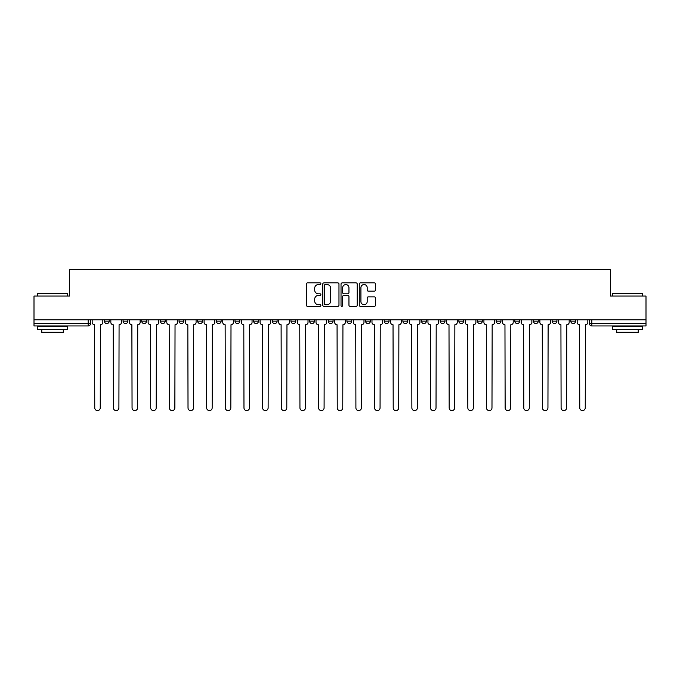 <?xml version="1.0" encoding="UTF-8"?>
<svg xmlns="http://www.w3.org/2000/svg" width="680" height="680" viewBox="0 0 680 680"><rect width="100%" height="100%" fill="white"/><g stroke="black" fill="none" stroke-linecap="round" stroke-linejoin="round"><path stroke-width="1.02" d="M320.866 283.704A0.825 0.825 0 0 0 320.05 282.88L307.572 282.88A1.173 1.173 0 0 0 306.399 284.053L306.399 305.184A1.173 1.173 0 0 0 307.572 306.357L320.05 306.357A0.825 0.825 0 0 0 320.866 305.532A0.825 0.825 0 0 0 320.05 304.716L318.435 304.716A3.757 3.757 0 0 1 314.678 300.959L314.678 299.2A3.757 3.757 0 0 1 318.435 295.443L320.05 295.443A0.825 0.825 0 0 0 320.866 294.618A0.825 0.825 0 0 0 320.05 293.802L318.435 293.802A3.757 3.757 0 0 1 314.678 290.046L314.678 288.286A3.757 3.757 0 0 1 318.435 284.529L320.05 284.529A0.825 0.825 0 0 0 320.866 283.704M570.784 321.164L570.784 319.855L570.784 321.164A2.389 2.389 0 0 0 573.181 323.561A2.389 2.389 0 0 1 570.784 321.164L575.569 321.164A2.389 2.389 0 0 1 573.181 323.561A2.389 2.389 0 0 0 575.569 321.164L575.569 319.855M552.135 319.855L552.135 321.164L556.912 321.164A2.389 2.389 0 0 1 554.523 323.561A2.389 2.389 0 0 1 552.135 321.164L552.135 319.855M477.513 321.164L477.513 319.855L477.513 321.164A2.389 2.389 0 0 0 479.91 323.561A2.389 2.389 0 0 1 477.513 321.164L482.298 321.164A2.389 2.389 0 0 1 479.91 323.561A2.389 2.389 0 0 0 482.298 321.164L482.298 319.855L482.298 321.164M309.629 319.855L309.629 321.164L314.406 321.164A2.389 2.389 0 0 1 312.018 323.561A2.389 2.389 0 0 1 309.629 321.164L309.629 319.855M253.666 319.855L253.666 321.164L258.451 321.164A2.389 2.389 0 0 1 256.054 323.561A2.389 2.389 0 0 1 253.666 321.164L253.666 319.855M216.359 319.855L216.359 321.164L221.136 321.164A2.389 2.389 0 0 1 218.748 323.561A2.389 2.389 0 0 1 216.359 321.164L216.359 319.855M197.702 319.855L197.702 321.164L202.487 321.164A2.389 2.389 0 0 1 200.09 323.561A2.389 2.389 0 0 1 197.702 321.164L197.702 319.855M160.395 319.855L160.395 321.164L165.18 321.164A2.389 2.389 0 0 1 162.783 323.561A2.389 2.389 0 0 1 160.395 321.164L160.395 319.855M374.306 291.159A1.173 1.173 0 0 0 375.479 289.986L375.479 284.053A1.173 1.173 0 0 0 374.306 282.88L360.451 282.88A1.173 1.173 0 0 0 359.278 284.053L359.278 305.184A1.173 1.173 0 0 0 360.451 306.357L374.306 306.357A1.173 1.173 0 0 0 375.479 305.184L375.479 298.027A1.173 1.173 0 0 0 374.306 296.854L368.373 296.854A1.173 1.173 0 0 0 367.2 298.027L367.2 301.572A3.136 3.136 0 0 1 364.063 304.716A3.136 3.136 0 0 1 360.918 301.572L360.918 287.666A3.136 3.136 0 0 1 364.063 284.529A3.136 3.136 0 0 1 367.2 287.666L367.2 289.986A1.173 1.173 0 0 0 368.373 291.159L374.306 291.159M34 319.855L34 296.055L69.632 296.055L69.632 269.39L610.368 269.39L610.368 296.055L646 296.055L646 319.855L34 319.855L34 323.561L90.559 323.561L90.559 319.855L90.559 323.561A2.389 2.389 0 0 1 88.171 325.95L34 325.95L34 323.561M338.971 284.053A1.173 1.173 0 0 0 337.798 282.88L323.952 282.88A1.173 1.173 0 0 0 322.779 284.053L322.779 305.184A1.173 1.173 0 0 0 323.952 306.357L337.798 306.357A1.173 1.173 0 0 0 338.971 305.184L338.971 284.053M342.201 282.88L356.048 282.88A1.173 1.173 0 0 1 357.221 284.053L357.221 305.184A1.173 1.173 0 0 1 356.048 306.357L350.124 306.357A1.173 1.173 0 0 1 348.95 305.184L348.95 296.616A1.173 1.173 0 0 0 347.777 295.443L343.842 295.443A1.173 1.173 0 0 0 342.669 296.616L342.669 305.532A0.825 0.825 0 0 1 341.844 306.357A0.825 0.825 0 0 1 341.028 305.532L341.028 284.053A1.173 1.173 0 0 1 342.201 282.88M589.441 319.855L589.441 323.561L646 323.561L646 325.95L591.829 325.95A2.389 2.389 0 0 1 589.441 323.561L589.441 319.855M646 319.855L646 323.561M556.912 319.855L556.912 321.164L556.912 319.855M533.477 319.855L533.477 321.164L538.262 321.164L538.262 319.855L538.262 321.164A2.389 2.389 0 0 1 535.865 323.561A2.389 2.389 0 0 1 533.477 321.164A2.389 2.389 0 0 0 535.865 323.561M519.605 319.855L519.605 321.164A2.389 2.389 0 0 1 517.216 323.561A2.389 2.389 0 0 1 514.819 321.164L519.605 321.164M514.819 319.855L514.819 321.164M496.171 319.855L496.171 321.164L500.956 321.164L500.956 319.855L500.956 321.164A2.389 2.389 0 0 1 498.559 323.561A2.389 2.389 0 0 1 496.171 321.164A2.389 2.389 0 0 0 498.559 323.561M458.864 319.855L458.864 321.164L463.641 321.164L463.641 319.855L463.641 321.164A2.389 2.389 0 0 1 461.252 323.561A2.389 2.389 0 0 1 458.864 321.164A2.389 2.389 0 0 0 461.252 323.561M444.992 321.164L444.992 319.855L444.992 321.164A2.389 2.389 0 0 1 442.595 323.561A2.389 2.389 0 0 1 440.206 321.164L444.992 321.164A2.389 2.389 0 0 1 442.595 323.561M440.206 319.855L440.206 321.164M426.334 319.855L426.334 321.164A2.389 2.389 0 0 1 423.946 323.561A2.389 2.389 0 0 1 421.549 321.164L426.334 321.164A2.389 2.389 0 0 1 423.946 323.561M421.549 319.855L421.549 321.164M407.677 319.855L407.677 321.164A2.389 2.389 0 0 1 405.288 323.561A2.389 2.389 0 0 1 402.9 321.164L407.677 321.164M402.9 319.855L402.9 321.164M389.028 319.855L389.028 321.164A2.389 2.389 0 0 1 386.639 323.561A2.389 2.389 0 0 1 384.243 321.164L389.028 321.164M384.243 319.855L384.243 321.164M370.37 319.855L370.37 321.164A2.389 2.389 0 0 1 367.982 323.561A2.389 2.389 0 0 1 365.594 321.164L370.37 321.164M365.594 319.855L365.594 321.164M351.721 319.855L351.721 321.164A2.389 2.389 0 0 1 349.325 323.561A2.389 2.389 0 0 1 346.936 321.164A2.389 2.389 0 0 0 349.325 323.561M346.936 319.855L346.936 321.164L351.721 321.164M333.064 319.855L333.064 321.164A2.389 2.389 0 0 1 330.675 323.561A2.389 2.389 0 0 1 328.278 321.164A2.389 2.389 0 0 0 330.675 323.561M328.278 319.855L328.278 321.164L333.064 321.164M314.406 319.855L314.406 321.164A2.389 2.389 0 0 1 312.018 323.561M295.757 319.855L295.757 321.164A2.389 2.389 0 0 1 293.361 323.561A2.389 2.389 0 0 1 290.972 321.164L295.757 321.164M290.972 319.855L290.972 321.164M277.1 319.855L277.1 321.164A2.389 2.389 0 0 1 274.712 323.561A2.389 2.389 0 0 1 272.323 321.164L277.1 321.164L277.1 319.855M272.323 319.855L272.323 321.164M258.451 319.855L258.451 321.164M239.793 319.855L239.793 321.164A2.389 2.389 0 0 1 237.405 323.561A2.389 2.389 0 0 1 235.008 321.164L239.793 321.164L239.793 319.855M235.008 319.855L235.008 321.164M221.136 319.855L221.136 321.164L221.136 319.855M202.487 321.164L202.487 319.855L202.487 321.164A2.389 2.389 0 0 1 200.09 323.561M183.829 319.855L183.829 321.164A2.389 2.389 0 0 1 181.441 323.561A2.389 2.389 0 0 1 179.044 321.164A2.389 2.389 0 0 0 181.441 323.561A2.389 2.389 0 0 0 183.829 321.164L183.829 319.855M179.044 319.855L179.044 321.164L183.829 321.164M165.18 319.855L165.18 321.164M146.523 319.855L146.523 321.164A2.389 2.389 0 0 1 144.135 323.561A2.389 2.389 0 0 1 141.737 321.164A2.389 2.389 0 0 0 144.135 323.561A2.389 2.389 0 0 0 146.523 321.164L141.737 321.164L141.737 319.855M123.088 319.855L123.088 321.164L127.865 321.164L127.865 319.855L127.865 321.164A2.389 2.389 0 0 1 125.477 323.561A2.389 2.389 0 0 1 123.088 321.164A2.389 2.389 0 0 0 125.477 323.561M104.431 319.855L104.431 321.164L109.217 321.164L109.217 319.855L109.217 321.164A2.389 2.389 0 0 1 106.82 323.561A2.389 2.389 0 0 1 104.431 321.164A2.389 2.389 0 0 0 106.82 323.561M88.171 319.855L88.171 325.95A2.389 2.389 0 0 0 90.559 323.561M325.244 284.529A0.825 0.825 0 0 0 324.42 285.345L324.42 303.892A0.825 0.825 0 0 0 325.244 304.716L326.944 304.716A3.757 3.757 0 0 0 330.701 300.959L330.701 288.286A3.757 3.757 0 0 0 326.944 284.529L325.244 284.529M348.95 287.725A3.136 3.136 0 0 0 345.814 284.589A3.136 3.136 0 0 0 342.669 287.725L342.669 292.621A1.173 1.173 0 0 0 343.842 293.802L347.777 293.802A1.173 1.173 0 0 0 348.95 292.621L348.95 287.725M92.174 319.855L92.174 322.363A2.389 2.389 0 0 0 94.562 324.751L94.749 407.864A2.754 2.754 0 0 0 97.495 410.609A2.754 2.754 0 0 0 100.249 407.864L100.428 324.751A2.389 2.389 0 0 0 102.816 322.363L102.816 319.855M110.831 319.855L110.831 322.363A2.389 2.389 0 0 0 113.22 324.751L113.398 407.864A2.754 2.754 0 0 0 116.153 410.609A2.754 2.754 0 0 0 118.898 407.864L119.076 324.751A2.389 2.389 0 0 0 121.473 322.363L121.473 319.855M129.481 319.855L129.481 322.363A2.389 2.389 0 0 0 131.877 324.751L132.056 407.864A2.754 2.754 0 0 0 134.802 410.609A2.754 2.754 0 0 0 137.555 407.864L137.734 324.751A2.389 2.389 0 0 0 140.123 322.363L140.123 319.855M37.587 293.428L67.481 293.428L37.587 293.428L37.587 296.055M67.481 329.536L37.587 329.536L37.587 326.545L67.481 326.545L67.481 329.536M63.299 329.536L63.299 332.291L41.769 332.291L41.769 329.536M612.519 293.428L642.413 293.428L612.519 293.428L612.519 296.055M642.413 329.536L612.519 329.536L612.519 326.545L642.413 326.545L642.413 329.536M638.231 329.536L638.231 332.291L616.7 332.291L616.7 329.536M148.138 319.855L148.138 322.363A2.389 2.389 0 0 0 150.526 324.751L150.705 407.864A2.754 2.754 0 0 0 153.459 410.609A2.754 2.754 0 0 0 156.204 407.864L156.392 324.751A2.389 2.389 0 0 0 158.78 322.363L158.78 319.855M166.795 319.855L166.795 322.363A2.389 2.389 0 0 0 169.184 324.751L169.362 407.864A2.754 2.754 0 0 0 172.117 410.609A2.754 2.754 0 0 0 174.862 407.864L175.041 324.751A2.389 2.389 0 0 0 177.438 322.363L177.438 319.855M185.444 319.855L185.444 322.363A2.389 2.389 0 0 0 187.833 324.751L188.02 407.864A2.754 2.754 0 0 0 190.766 410.609A2.754 2.754 0 0 0 193.519 407.864L193.698 324.751A2.389 2.389 0 0 0 196.087 322.363L196.087 319.855M204.102 319.855L204.102 322.363A2.389 2.389 0 0 0 206.49 324.751L206.669 407.864A2.754 2.754 0 0 0 209.423 410.609A2.754 2.754 0 0 0 212.168 407.864L212.347 324.751A2.389 2.389 0 0 0 214.744 322.363L214.744 319.855M222.751 319.855L222.751 322.363A2.389 2.389 0 0 0 225.148 324.751L225.326 407.864A2.754 2.754 0 0 0 228.072 410.609A2.754 2.754 0 0 0 230.826 407.864L231.004 324.751A2.389 2.389 0 0 0 233.393 322.363L233.393 319.855M241.408 319.855L241.408 322.363A2.389 2.389 0 0 0 243.797 324.751L243.975 407.864A2.754 2.754 0 0 0 246.729 410.609A2.754 2.754 0 0 0 249.483 407.864L249.662 324.751A2.389 2.389 0 0 0 252.05 322.363L252.05 319.855M260.066 319.855L260.066 322.363A2.389 2.389 0 0 0 262.454 324.751L262.633 407.864A2.754 2.754 0 0 0 265.387 410.609A2.754 2.754 0 0 0 268.132 407.864L268.311 324.751A2.389 2.389 0 0 0 270.708 322.363L270.708 319.855M278.715 319.855L278.715 322.363A2.389 2.389 0 0 0 281.112 324.751L281.291 407.864A2.754 2.754 0 0 0 284.036 410.609A2.754 2.754 0 0 0 286.79 407.864L286.969 324.751A2.389 2.389 0 0 0 289.357 322.363L289.357 319.855M297.373 319.855L297.373 322.363A2.389 2.389 0 0 0 299.761 324.751L299.94 407.864A2.754 2.754 0 0 0 302.694 410.609A2.754 2.754 0 0 0 305.439 407.864L305.618 324.751A2.389 2.389 0 0 0 308.014 322.363L308.014 319.855M316.022 319.855L316.022 322.363A2.389 2.389 0 0 0 318.418 324.751L318.597 407.864A2.754 2.754 0 0 0 321.343 410.609A2.754 2.754 0 0 0 324.096 407.864L324.275 324.751A2.389 2.389 0 0 0 326.663 322.363L326.663 319.855M334.679 319.855L334.679 322.363A2.389 2.389 0 0 0 337.067 324.751L337.246 407.864A2.754 2.754 0 0 0 340 410.609A2.754 2.754 0 0 0 342.754 407.864L342.933 324.751A2.389 2.389 0 0 0 345.321 322.363L345.321 319.855M353.337 319.855L353.337 322.363A2.389 2.389 0 0 0 355.725 324.751L355.903 407.864A2.754 2.754 0 0 0 358.657 410.609A2.754 2.754 0 0 0 361.403 407.864L361.582 324.751A2.389 2.389 0 0 0 363.978 322.363L363.978 319.855M371.986 319.855L371.986 322.363A2.389 2.389 0 0 0 374.382 324.751L374.561 407.864A2.754 2.754 0 0 0 377.306 410.609A2.754 2.754 0 0 0 380.06 407.864L380.239 324.751A2.389 2.389 0 0 0 382.627 322.363L382.627 319.855M390.643 319.855L390.643 322.363A2.389 2.389 0 0 0 393.031 324.751L393.21 407.864A2.754 2.754 0 0 0 395.964 410.609A2.754 2.754 0 0 0 398.709 407.864L398.888 324.751A2.389 2.389 0 0 0 401.285 322.363L401.285 319.855M409.292 319.855L409.292 322.363A2.389 2.389 0 0 0 411.689 324.751L411.868 407.864A2.754 2.754 0 0 0 414.613 410.609A2.754 2.754 0 0 0 417.367 407.864L417.546 324.751A2.389 2.389 0 0 0 419.934 322.363L419.934 319.855M427.95 319.855L427.95 322.363A2.389 2.389 0 0 0 430.338 324.751L430.517 407.864A2.754 2.754 0 0 0 433.271 410.609A2.754 2.754 0 0 0 436.024 407.864L436.203 324.751A2.389 2.389 0 0 0 438.591 322.363L438.591 319.855M446.607 319.855L446.607 322.363A2.389 2.389 0 0 0 448.995 324.751L449.174 407.864A2.754 2.754 0 0 0 451.928 410.609A2.754 2.754 0 0 0 454.673 407.864L454.852 324.751A2.389 2.389 0 0 0 457.249 322.363L457.249 319.855M465.256 319.855L465.256 322.363A2.389 2.389 0 0 0 467.653 324.751L467.831 407.864A2.754 2.754 0 0 0 470.577 410.609A2.754 2.754 0 0 0 473.331 407.864L473.51 324.751A2.389 2.389 0 0 0 475.898 322.363L475.898 319.855M483.913 319.855L483.913 322.363A2.389 2.389 0 0 0 486.302 324.751L486.481 407.864A2.754 2.754 0 0 0 489.235 410.609A2.754 2.754 0 0 0 491.98 407.864L492.167 324.751A2.389 2.389 0 0 0 494.555 322.363L494.555 319.855M502.562 319.855L502.562 322.363A2.389 2.389 0 0 0 504.96 324.751L505.138 407.864A2.754 2.754 0 0 0 507.883 410.609A2.754 2.754 0 0 0 510.637 407.864L510.816 324.751A2.389 2.389 0 0 0 513.204 322.363L513.204 319.855M521.22 319.855L521.22 322.363A2.389 2.389 0 0 0 523.608 324.751L523.795 407.864A2.754 2.754 0 0 0 526.541 410.609A2.754 2.754 0 0 0 529.295 407.864L529.473 324.751A2.389 2.389 0 0 0 531.862 322.363L531.862 319.855M539.877 319.855L539.877 322.363A2.389 2.389 0 0 0 542.266 324.751L542.444 407.864A2.754 2.754 0 0 0 545.198 410.609A2.754 2.754 0 0 0 547.944 407.864L548.123 324.751A2.389 2.389 0 0 0 550.519 322.363L550.519 319.855M558.527 319.855L558.527 322.363A2.389 2.389 0 0 0 560.923 324.751L561.102 407.864A2.754 2.754 0 0 0 563.847 410.609A2.754 2.754 0 0 0 566.601 407.864L566.78 324.751A2.389 2.389 0 0 0 569.168 322.363L569.168 319.855M577.184 319.855L577.184 322.363A2.389 2.389 0 0 0 579.572 324.751L579.751 407.864A2.754 2.754 0 0 0 582.505 410.609A2.754 2.754 0 0 0 585.25 407.864L585.438 324.751A2.389 2.389 0 0 0 587.826 322.363L587.826 319.855M591.829 319.855L591.829 325.95M67.481 296.055L67.481 293.428M60.665 326.545L60.665 325.95M44.404 326.545L44.404 325.95M642.413 296.055L642.413 293.428M635.596 326.545L635.596 325.95M619.336 326.545L619.336 325.95"/></g></svg>
